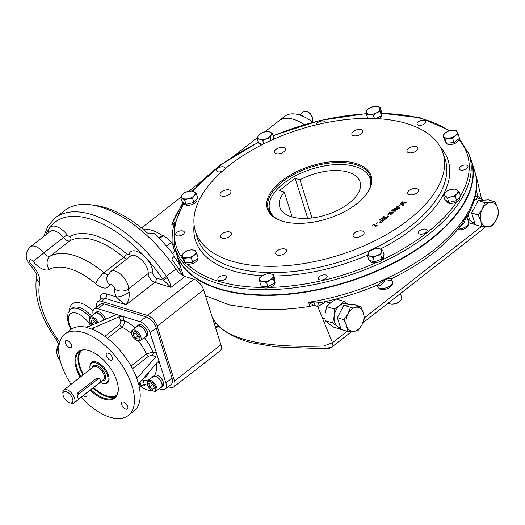 <?xml version="1.0" encoding="UTF-8"?>
<svg xmlns="http://www.w3.org/2000/svg" width="525" height="525" viewBox="0 0 525 525"><rect width="100%" height="100%" fill="white"/><g stroke="black" fill="none" stroke-linecap="round" stroke-linejoin="round"><path stroke-width="0.79" d="M400.424 293.573L401.691 297.596A7.422 3.767 162.5 0 1 401.002 300.142A7.422 3.767 162.5 0 1 389.576 303.758A7.422 3.767 162.5 0 1 389.557 303.752A7.422 3.767 162.5 0 1 388.244 303.076M401.002 300.142L400.503 300.786A6.602 3.347 162.5 0 1 390.351 303.995A6.602 3.347 162.5 0 1 390.331 303.995L389.557 303.752M299.611 114.877L303.916 111.523A6.602 3.367 52.1 0 1 306.278 111.313A6.602 3.367 52.1 0 1 312.513 118.132A6.602 3.367 52.1 0 1 312.815 119.693A6.602 3.367 52.1 0 1 312.244 121.734M306.278 111.313L307.053 111.549A5.775 2.947 52.1 0 1 312.506 117.515A5.775 2.947 52.1 0 1 312.769 118.886L312.815 119.693M95.543 322.416L94.644 321.517M94.717 321.74L91.921 323.925L90.937 320.795L92.708 319.928L95.471 322.192L95.872 323.466M92.912 324.739L91.921 323.925M98.175 322.468A6.602 3.367 -127.9 0 0 92.492 317.034A6.602 3.367 -127.9 0 0 90.143 317.251A6.602 3.367 -127.9 0 0 89.362 319.495L89.407 320.296A5.775 2.947 -127.9 0 0 91.763 325.231M97.132 322.921A5.775 2.947 -127.9 0 0 92.262 318.183A5.775 2.947 -127.9 0 0 89.407 320.296M103.812 320.047A6.602 3.367 -127.9 0 0 97.532 313.103A6.602 3.367 -127.9 0 0 95.182 313.327L90.143 317.251M153.418 385.402L152.526 384.503M149.796 386.912L148.811 383.775L150.583 382.915L153.346 385.179L154.337 388.31L152.558 389.176L149.796 386.912L152.598 384.727M154.206 387.89L152.558 389.176M153.11 390.948L153.877 391.191A6.602 3.367 -127.9 0 0 153.897 391.197A6.602 3.367 -127.9 0 0 156.24 390.974A6.602 3.367 -127.9 0 0 155.971 385.422A6.602 3.367 -127.9 0 0 150.478 380.349A6.602 3.367 -127.9 0 0 148.129 380.566A6.602 3.367 -127.9 0 0 147.341 382.81L147.387 383.617A5.775 2.947 -127.9 0 0 153.11 390.948A5.775 2.947 -127.9 0 0 155.597 387.443A5.775 2.947 -127.9 0 0 150.13 381.465A5.775 2.947 -127.9 0 0 147.387 383.617M156.24 390.974L161.28 387.05A6.602 3.367 -127.9 0 0 159.876 379.778A6.602 3.367 -127.9 0 0 153.162 376.642L148.129 380.566M137.786 338.953L135.161 338.146L132.996 335.029L133.455 332.725L136.073 333.533L138.239 336.643L137.786 338.953M137.832 336.066L135.161 338.146M135.247 333.277L132.996 335.029M137.242 340.62L138.009 340.863A6.602 3.367 -127.9 0 0 140.372 340.646A6.602 3.367 -127.9 0 0 140.857 336.847A6.602 3.367 -127.9 0 0 136.848 331.242A6.602 3.367 -127.9 0 0 132.261 330.238A6.602 3.367 -127.9 0 0 131.473 332.483L131.519 333.29A5.775 2.947 -127.9 0 0 131.788 334.655A5.775 2.947 -127.9 0 0 137.242 340.62A5.775 2.947 -127.9 0 0 139.86 337.595A5.775 2.947 -127.9 0 0 135.096 331.485A5.775 2.947 -127.9 0 0 131.519 333.29M140.372 340.646L145.412 336.722A6.602 3.367 -127.9 0 0 145.891 332.916A6.602 3.367 -127.9 0 0 141.881 327.318A6.602 3.367 -127.9 0 0 137.294 326.314L132.261 330.238M293.731 119.392A41.245 21.039 52.1 0 1 304.323 124.589A41.245 21.039 52.1 0 0 279.051 120.757A41.245 21.039 52.1 0 1 293.731 119.392M264.889 131.801L284.727 116.333A41.245 21.039 52.1 0 1 299.401 114.968A41.245 21.039 52.1 0 1 312.893 122.22M397.373 207.861C399.591 208.123 399.984 207.821 398.547 206.948C396.303 206.692 395.916 206.994 397.373 207.861M386.761 217.796L385.271 217.337L384.884 218.466L386.761 217.796M384.641 218.341L384.759 218.695M384.241 217.934L384.569 217.914M381.196 220.526L379.601 219.758L383.184 220.861L381.701 222.016L382.679 220.979L381.452 220.605L380.048 221.425L381.419 220.625M219.142 280.547A4.535 2.303 162.5 0 1 217.895 279.51A4.535 2.303 162.5 0 1 221.524 275.947A4.535 2.303 162.5 0 1 226.544 276.78A4.535 2.303 162.5 0 1 224.227 279.805A4.535 2.303 162.5 0 1 219.142 280.547M319.705 279.818A4.535 2.303 162.5 0 1 318.452 278.782A4.535 2.303 162.5 0 1 322.088 275.225A4.535 2.303 162.5 0 1 327.108 276.058A4.535 2.303 162.5 0 1 324.785 279.083A4.535 2.303 162.5 0 1 319.705 279.818M419.698 234.025A4.535 2.303 162.5 0 1 418.451 232.988A4.535 2.303 162.5 0 1 422.08 229.432A4.535 2.303 162.5 0 1 427.101 230.258A4.535 2.303 162.5 0 1 424.784 233.29A4.535 2.303 162.5 0 1 419.698 234.025M460.55 169.988A4.535 2.303 162.5 0 1 459.296 168.952A4.535 2.303 162.5 0 1 462.932 165.395A4.535 2.303 162.5 0 1 467.952 166.228A4.535 2.303 162.5 0 1 465.629 169.253A4.535 2.303 162.5 0 1 460.55 169.988M418.327 125.226A4.535 2.303 162.5 0 1 417.08 124.189A4.535 2.303 162.5 0 1 420.709 120.625A4.535 2.303 162.5 0 1 425.729 121.459A4.535 2.303 162.5 0 1 423.413 124.484A4.535 2.303 162.5 0 1 418.327 125.226M316.483 124.799A4.535 2.303 162.5 0 1 320.263 121.321A4.535 2.303 162.5 0 1 325.165 122.187A4.535 2.303 162.5 0 1 325.185 122.876M222.265 171.275A4.535 2.303 162.5 0 1 217.77 171.741A4.535 2.303 162.5 0 1 216.523 170.71A4.535 2.303 162.5 0 1 220.152 167.147A4.535 2.303 162.5 0 1 225.173 167.98A4.535 2.303 162.5 0 1 225.166 168.755M176.918 235.777A4.535 2.303 162.5 0 1 175.672 234.741A4.535 2.303 162.5 0 1 179.307 231.184A4.535 2.303 162.5 0 1 184.321 232.017A4.535 2.303 162.5 0 1 182.004 235.043A4.535 2.303 162.5 0 1 176.918 235.777M176.026 251.836A154.507 78.422 -17.5 0 0 216.057 287.68A154.507 78.422 -17.5 0 0 458.45 211.253A154.507 78.422 -17.5 0 0 470.682 158.931L468.858 153.871A154.291 78.31 -17.5 0 1 391.801 257.611A154.291 78.31 -17.5 0 1 217.573 283.402A154.291 78.31 -17.5 0 1 174.622 246.645L176.026 251.836M407.275 123.71A129.78 65.868 -17.5 0 0 263.018 144.231A129.78 65.868 -17.5 0 0 195.09 230.075A129.78 65.868 -17.5 0 0 339.052 255.17A129.78 65.868 -17.5 0 0 442.588 152.04A129.78 65.868 -17.5 0 0 407.275 123.71M354.683 232.87A5.709 2.894 162.5 0 1 360.288 230.843A5.709 2.894 162.5 0 1 364.048 232.365A5.709 2.894 162.5 0 1 359.474 236.847A5.709 2.894 162.5 0 1 353.167 235.797A5.709 2.894 162.5 0 1 354.683 232.87M277.239 250.832A5.709 2.894 162.5 0 1 282.844 248.804A5.709 2.894 162.5 0 1 286.604 250.327A5.709 2.894 162.5 0 1 282.037 254.809A5.709 2.894 162.5 0 1 275.723 253.759A5.709 2.894 162.5 0 1 277.239 250.832M222.108 233.828A5.709 2.894 162.5 0 1 227.712 231.801A5.709 2.894 162.5 0 1 231.473 233.323A5.709 2.894 162.5 0 1 226.905 237.799A5.709 2.894 162.5 0 1 220.592 236.755A5.709 2.894 162.5 0 1 222.108 233.828M221.576 191.815A5.709 2.894 162.5 0 1 227.181 189.787A5.709 2.894 162.5 0 1 230.941 191.31A5.709 2.894 162.5 0 1 226.373 195.792A5.709 2.894 162.5 0 1 220.06 194.742A5.709 2.894 162.5 0 1 221.576 191.815M275.96 149.408A5.709 2.894 162.5 0 1 281.571 147.381A5.709 2.894 162.5 0 1 285.331 148.903A5.709 2.894 162.5 0 1 280.757 153.379A5.709 2.894 162.5 0 1 274.444 152.335A5.709 2.894 162.5 0 1 275.96 149.408M353.404 131.447A5.709 2.894 162.5 0 1 359.008 129.419A5.709 2.894 162.5 0 1 362.768 130.942A5.709 2.894 162.5 0 1 358.201 135.417A5.709 2.894 162.5 0 1 351.888 134.374A5.709 2.894 162.5 0 1 353.404 131.447M408.535 148.45A5.709 2.894 162.5 0 1 414.146 146.423A5.709 2.894 162.5 0 1 417.907 147.945A5.709 2.894 162.5 0 1 413.333 152.421A5.709 2.894 162.5 0 1 407.019 151.377A5.709 2.894 162.5 0 1 408.535 148.45M409.067 190.463A5.709 2.894 162.5 0 1 414.671 188.436A5.709 2.894 162.5 0 1 418.432 189.958A5.709 2.894 162.5 0 1 413.864 194.434A5.709 2.894 162.5 0 1 407.551 193.39A5.709 2.894 162.5 0 1 409.067 190.463M376.005 224.044L377.6 222.803L376.005 224.044M380.408 223.013L379.378 222.79L380.408 223.013M380.336 219.47L381.577 218.236L385.133 219.332L383.644 220.493L384.628 219.45L383.421 219.076L382.397 219.601L383.171 218.997L381.57 218.505L380.336 219.47M388.697 216.556L387.673 216.326L388.697 216.556M387.03 215.447L388.625 214.2L387.03 215.447M393.245 213.025L389.668 211.923L393.035 212.691L393.212 211.923L393.245 213.025M395.01 209.705L393.822 208.95C395.115 207.959 396.467 208.012 397.884 209.107C397.747 209.928 396.788 210.131 395.01 209.705M398.797 206.273L400.391 205.032L398.797 206.273M406.291 202.834L402.734 201.738L406.291 202.834M282.319 221.143A54.442 27.635 162.5 0 1 282.181 221.104A54.442 27.635 162.5 0 1 278.309 183.737A54.442 27.635 162.5 0 1 347.839 161.812A54.442 27.635 162.5 0 1 366.102 194.644A54.442 27.635 162.5 0 1 282.319 221.143M403.128 205.314L400.122 203.766L402.793 203.871L401.461 202.722L405.877 203.168L402.032 203.024L403.423 203.89L403.121 204.133L400.903 203.89L403.128 205.314M397.123 208.058L395.935 207.303C397.228 206.312 398.58 206.364 399.998 207.46C399.86 208.281 398.902 208.484 397.123 208.058M394.452 210.328L392.096 211.135L391.565 210.768L392.602 209.816L393.606 209.79L395.41 210.696L395.154 211.536L394.452 210.328M390.2 214.108L390.101 213.741L388.71 213.8L389.432 212.389C388.323 213.708 388.776 213.931 390.784 213.065L390.449 213.852L390.797 214.069L392.746 213.406C391.42 214.423 390.541 214.535 390.101 213.741L390.206 214.298M387.903 217.173L386.873 216.95L387.903 217.173M384.366 217.79L381.964 217.941L384.628 217.567L385.015 217.258L383.703 216.582L387.266 217.685C385.494 218.991 384.53 219.03 384.366 217.79M381.209 222.397L380.179 222.167L381.209 222.397M376.865 225.33L377.016 224.792C377.206 225.94 376.491 226.347 374.863 226.012L374.167 224.267L372.396 225.376L374.233 223.945L375.795 226.058L377.016 224.792L377.298 225.1M282.575 221.222A53.616 27.215 162.5 0 1 268.321 209.153A53.616 27.215 162.5 0 1 295.752 173.388A53.616 27.215 162.5 0 1 355.825 164.666A53.616 27.215 162.5 0 1 370.598 176.905A53.616 27.215 162.5 0 1 365.846 194.965M216.254 287.746A154.114 78.218 -17.5 0 0 216.444 287.812A154.114 78.218 -17.5 0 0 458.213 211.582A154.114 78.218 -17.5 0 0 458.332 211.418M401.52 204.284L403.233 205.656M402.655 203.411L403.535 204.232M401.349 203.227L402.196 203.123M402.708 204.087L402.281 203.818M400.227 204.107L401.113 204.022M399.066 207.145L400.004 207.631M396.414 207.388L396.972 208.005M395.259 209.508L397.504 209.239C396.447 208.307 395.338 208.182 394.183 208.865L395.371 209.849M394.301 209.035L394.859 209.652M396.952 208.793L397.891 209.278M392.411 211.201L394.183 210.243C392.602 209.81 391.985 210.046 392.326 210.938L391.906 210.656L392.142 211.148M391.67 210.925L391.893 210.597M394.767 210.459L395.443 210.879M394.997 211.798L394.557 210.663M388.723 213.491L388.841 213.839M388.329 213.603L388.605 213.189M374.213 224.378L374.469 224.031M374.581 224.372L375.9 226.4M172.994 257.683A8.662 4.417 52.1 0 1 172.62 260.361M259.967 143.581L260.118 144.053A6.845 3.478 -17.5 0 0 261.089 145.208M379.181 118.775A6.845 3.478 -17.5 0 0 381.714 114.758L381.426 113.846M446.401 200.74L446.67 201.593A6.845 3.478 -17.5 0 0 454.25 202.847A6.845 3.478 -17.5 0 0 459.729 197.479L459.605 197.072M370.296 260.558L370.447 261.037A6.845 3.478 -17.5 0 0 378.02 262.29A6.845 3.478 -17.5 0 0 383.506 256.915L383.257 256.115M184.387 261.594L184.636 262.375A6.845 3.478 -17.5 0 0 189.144 264.206A6.845 3.478 -17.5 0 0 195.871 261.772A6.845 3.478 -17.5 0 0 197.715 258.339M183.625 202.643L183.888 203.49A6.845 3.478 -17.5 0 0 190.463 205.019A6.845 3.478 -17.5 0 0 196.947 199.375L196.823 198.968M144.677 337.293A6.845 3.491 -127.9 0 0 145.563 336.919A6.845 3.491 -127.9 0 0 144.106 329.372A6.845 3.491 -127.9 0 0 137.143 326.117A6.845 3.491 -127.9 0 0 136.559 326.885M145.563 336.919L146.961 335.823A6.845 3.491 -127.9 0 0 145.504 328.276A6.845 3.491 -127.9 0 0 138.541 325.027L137.143 326.117M103.95 319.988A6.845 3.491 -127.9 0 0 99.789 314.173A6.845 3.491 -127.9 0 0 95.032 313.13A6.845 3.491 -127.9 0 0 94.447 313.897M105.472 319.331A6.845 3.491 -127.9 0 0 101.384 313.235A6.845 3.491 -127.9 0 0 96.429 312.04L95.032 313.13M160.545 387.621A6.845 3.491 -127.9 0 0 161.431 387.247A6.845 3.491 -127.9 0 0 161.149 381.478A6.845 3.491 -127.9 0 0 155.446 376.222A6.845 3.491 -127.9 0 0 153.011 376.445A6.845 3.491 -127.9 0 0 152.427 377.212M161.431 387.247L162.829 386.157A6.845 3.491 -127.9 0 0 162.547 380.389A6.845 3.491 -127.9 0 0 156.844 375.132A6.845 3.491 -127.9 0 0 154.409 375.355L153.011 376.445M261.909 286.21L261.909 286.21A6.845 3.478 -17.5 0 0 268.984 287.615A6.845 3.478 -17.5 0 0 275.048 282.614A6.845 3.478 -17.5 0 0 274.969 282.089L274.68 281.177M304.126 116.826A6.845 3.491 -127.9 0 0 299.329 114.949M445.686 141.927L445.928 142.708A6.845 3.478 -17.5 0 0 453.423 143.994A6.845 3.478 -17.5 0 0 459.014 138.679M118.237 387.791A28.895 14.739 52.1 0 1 114.791 397.307A28.895 14.739 52.1 0 1 90.956 389.714M80.811 376.701A28.895 14.739 52.1 0 1 79.255 351.737A28.895 14.739 52.1 0 1 89.322 350.713M80.135 377.232A29.512 15.054 52.1 0 1 89.033 350.621A29.512 15.054 52.1 0 1 116.898 381.111A29.512 15.054 52.1 0 1 118.256 388.1A29.512 15.054 52.1 0 1 90.28 390.239M109.049 378.079A12.37 6.313 52.1 0 1 107.041 382.325M91.901 362.9A12.37 6.313 52.1 0 1 96.502 361.988M90.018 365.603A12.994 6.628 52.1 0 1 96.206 361.889A12.994 6.628 52.1 0 1 108.472 375.316A12.994 6.628 52.1 0 1 109.075 378.394A12.994 6.628 52.1 0 1 103.97 383.493M81.204 397.32A51.555 26.296 -127.9 0 0 128.31 415.505L134.039 411.036A51.555 26.296 -127.9 0 0 139.059 385.987L139.821 382.561L157.598 362.001L158.662 361.574L159.488 362.591L150.084 332.765A10.723 5.473 -127.9 0 0 139.932 321.674L122.916 316.431L119.372 316.693L93.115 328.007L93.68 329.779M159.068 388.776L161.3 389.465A10.723 5.473 -127.9 0 0 165.119 389.104L171.275 384.307A10.723 5.473 -127.9 0 0 172.049 378.125L156.233 327.961A10.723 5.473 -127.9 0 0 146.081 316.877L104.107 303.929A10.723 5.473 -127.9 0 0 100.295 304.283L94.139 309.087A10.723 5.473 -127.9 0 0 93.233 314.842M131.572 333.769A31.756 16.203 -127.9 0 0 121.846 327.127C123.828 325.303 124.615 323.105 124.208 320.532L122.916 316.431L97.958 308.733A10.723 5.473 -127.9 0 0 94.139 309.087M165.119 389.104A10.723 5.473 -127.9 0 0 165.9 382.922L159.488 362.591L157.592 362.007M83.37 395.633A4.331 2.212 -127.9 0 0 86.52 396.401A4.331 2.212 -127.9 0 0 86.54 393.153M67.318 340.535A4.331 2.212 -127.9 0 0 65.776 340.679A4.331 2.212 -127.9 0 0 65.461 343.173A4.331 2.212 -127.9 0 0 68.093 346.854A4.331 2.212 -127.9 0 0 71.105 347.511A4.331 2.212 -127.9 0 0 70.921 343.862A4.331 2.212 -127.9 0 0 67.318 340.535M112.33 357.63A4.331 2.212 -127.9 0 0 109.699 353.955A4.331 2.212 -127.9 0 0 106.687 353.299A4.331 2.212 -127.9 0 0 106.372 355.792A4.331 2.212 -127.9 0 0 109.003 359.467A4.331 2.212 -127.9 0 0 112.015 360.13A4.331 2.212 -127.9 0 0 112.33 357.63M125.888 409.165A4.331 2.212 -127.9 0 0 127.431 409.021A4.331 2.212 -127.9 0 0 126.505 404.243A4.331 2.212 -127.9 0 0 122.102 402.189A4.331 2.212 -127.9 0 0 121.787 404.683A4.331 2.212 -127.9 0 0 125.888 409.165M136.073 376.51L138.108 377.134L137.012 377.554L136.067 376.497A51.555 26.296 -127.9 0 0 93.037 329.503L85.667 327.088L88.581 326.603L114.831 315.295L115.625 314.442L114.968 313.976L115.303 315.033M138.108 377.134L155.886 356.573L156.496 353.102L153.057 352.039L146.409 353.948A31.756 16.203 -127.9 0 0 138.429 340.968M119.372 316.693L120.829 321.313L119.798 324.686L104.856 336.341M147.755 385.284L144.283 384.215L142.99 380.113A2.474 1.253 -17.5 0 0 142.019 380.015M139.388 387.535L141.067 385.514L144.283 384.215M144.362 337.542A36.711 18.723 -127.9 0 1 153.057 352.039A2.474 1.719 -72.9 0 1 152.02 355.379L155.886 356.573M120.829 321.313A2.474 1.253 162.5 0 1 124.208 320.532A36.711 18.723 -127.9 0 1 135.247 327.908M128.31 415.505A51.555 26.296 -127.9 0 0 117.344 358.68A51.555 26.296 -127.9 0 0 64.903 334.195A51.555 26.296 -127.9 0 0 61.156 363.917A51.555 26.296 -127.9 0 0 71.059 384.307M139 385.33L136.395 377.068M85.667 327.088L85.096 327.055A51.555 26.296 -127.9 0 0 70.632 329.72L64.903 334.195M93.115 328.007L92.577 329.214L92.347 328.912M97.847 379.03A2.474 1.719 -72.9 0 1 99.218 378.696A2.474 1.719 -72.9 0 1 100.288 380.632A2.474 1.719 -72.9 0 1 99.133 383.099L80.108 397.93A2.474 1.719 -72.9 0 1 78.737 398.258A2.474 1.719 -72.9 0 1 77.667 396.329A2.474 1.719 -72.9 0 1 78.822 393.862L97.847 379.03L96.2 378.518M78.737 398.258L77.221 397.792L77.175 393.356L96.475 378.302L97.978 378.013L98.772 378.558M66.163 391.617A6.805 3.472 52.1 0 1 72.614 398.665A6.805 3.472 52.1 0 1 69.674 402.793A6.805 3.472 52.1 0 1 62.934 394.157A6.805 3.472 52.1 0 1 66.163 391.617M62.934 394.157L62.856 392.739A8.249 4.207 52.1 0 1 63.833 389.944A8.249 4.207 52.1 0 1 66.773 389.668A8.249 4.207 52.1 0 1 73.638 396.008A8.249 4.207 52.1 0 1 73.979 402.951A8.249 4.207 52.1 0 1 71.026 403.22L69.674 402.793M90.202 369.383A12.37 6.313 52.1 0 1 91.37 363.234A12.37 6.313 52.1 0 1 95.773 362.827A12.37 6.313 52.1 0 1 106.076 372.337A12.37 6.313 52.1 0 1 106.588 382.751A12.37 6.313 52.1 0 1 100.347 382.39M172.508 253.332L174.425 251.836L173.545 246.671L171.465 242.445L167.921 238.58L163.177 235.646L158.648 237.792M171.465 242.445L166.576 246.258M163.177 235.646L159.423 238.573M184.971 276.498L170.979 287.405C170.809 284.95 169.536 281.649 167.167 277.495L163.577 280.238L170.979 287.405L154.777 282.404A6.602 3.367 52.1 0 1 148.221 273.512A3.301 2.461 3.5 0 1 152.88 273.505A16.498 8.413 52.1 0 0 145.779 257.703A98.989 50.492 52.1 0 1 162.599 278.893A3.301 0.341 145.6 0 0 166.399 276.432L175.908 269.017A12.37 6.313 52.1 0 0 184.971 276.498L193.869 279.241A10.31 5.257 52.1 0 1 203.628 289.905L220.94 344.813A10.31 5.257 52.1 0 1 220.192 350.752L173.749 386.964A10.31 5.257 -127.9 0 0 174.503 381.025L157.192 326.117A10.31 5.257 -127.9 0 0 147.427 315.453L101.482 301.284A10.31 5.257 -127.9 0 0 97.814 301.626A10.31 5.257 -127.9 0 0 96.882 306.948M162.599 278.893A15.671 7.993 52.1 0 0 163.577 280.238L156.155 277.948A3.301 2.29 -72.9 0 1 154.777 282.404L126.072 304.789C123.172 303.188 119.93 300.556 116.34 296.907A9.896 3.55 -24.8 0 0 129.209 292.097C129.491 297.57 128.448 301.796 126.072 304.789L105.23 298.364A3.301 2.29 107.1 0 0 106.614 293.908A13.611 6.943 52.1 0 0 100.229 299.742M168.177 386.722L170.08 387.312A10.31 5.257 -127.9 0 0 173.749 386.964M43.595 236.572L47.992 225.993L55.118 217.973L64.634 210.551A102.29 52.178 52.1 0 1 175.908 269.017M182.936 275.625A98.536 50.262 -127.9 0 0 172.889 260.787L173.184 254.185A98.536 50.262 52.1 0 0 154.409 233.684L147.486 233.048A98.536 50.262 -127.9 0 0 92.275 205.078M172.673 257.86L173.421 257.079L172.357 258.589M182.451 272.842L182.07 274.227M180.462 266.536A41.245 21.039 -127.9 0 0 173.762 256.187M174.431 245.93A41.245 21.039 -127.9 0 0 172.207 243.626M162.757 235.777A41.245 21.039 -127.9 0 0 142.997 229.208A41.245 21.039 52.1 0 1 162.757 235.777M215.499 327.554L215.88 327.41L215.637 326.209L219.227 326.419M212.31 317.428L216.53 323.991A2.474 1.273 -32.8 0 0 214.403 324.082M322.291 302.229A4.948 2.527 -127.9 0 0 322.494 304.034L317.717 306.462L313.681 305.228L315.059 303.03L320.132 302.662C318.668 303.043 317.861 304.303 317.717 306.462L332.463 342.713L323.662 346.047C281.151 347.353 235.102 344.321 216.53 323.991L218.689 325.946M183.356 203.378A160.853 81.638 -17.5 0 0 171.839 224.766L174.51 222.685C172.594 228.815 171.819 235.784 172.18 243.6M183.041 202.237L171.839 224.766M377.619 285.022A2.474 1.883 -64 0 1 378.217 285.889C381.052 285.823 383.401 283.546 385.265 279.044A154.672 78.501 162.5 0 1 308.608 302.308L309.894 306.377L313.589 305.307L308.608 302.308L315.059 303.03M319.869 302.715L319.882 302.715C339.944 298.732 359.422 292.74 378.315 284.727L385.265 279.044C389.235 280.875 391.387 281.092 391.729 279.7A2.474 2.133 163.6 0 1 391.722 279.674A2.474 2.133 163.6 0 0 391.722 279.674A7.836 3.977 162.5 0 1 391.729 279.7M392.405 278.276L385.265 279.044A154.672 78.501 162.5 0 0 465.557 216.431L462.866 222.764C447.576 244.02 424.088 262.52 392.405 278.276L391.722 279.674L392.359 281.702A7.836 3.977 -17.5 0 1 386.078 287.851A7.836 3.977 -17.5 0 1 377.409 286.414C379.234 288.947 380.618 289.977 381.55 289.492C386.479 289.728 389.944 288.245 391.952 285.049C392.365 284.878 392.503 283.762 392.359 281.702M459.447 226.898C463.503 224.857 465.537 221.373 465.557 216.431L467.145 217.691L467.355 215.749L465.557 216.431A154.672 78.501 162.5 0 0 475.118 172.469L471.457 160.755A154.672 78.501 162.5 0 1 347.557 282.128A154.672 78.501 162.5 0 1 176.439 253.772A154.672 78.501 162.5 0 1 175.232 248.909M347.123 331.282L332.463 342.713L331.925 346.992L329.267 348.39C328.099 348.469 319.22 350.227 331.918 346.992L351.875 331.433M485.513 226.741L483.814 228.552L484.68 226.754M205.459 295.7L229.366 304.94L259.048 309.31C275.041 310.203 291.992 309.225 309.894 306.377M477.894 196.599L476.378 190.109M476.037 178.638L476.424 176.636M467.355 215.749C476.004 200.845 478.629 186.546 475.223 172.863L475.118 172.469M469.658 156.083A154.672 78.501 162.5 0 1 471.457 160.755M279.471 190.536L284.268 192.012A42.072 21.354 -17.5 0 0 279.799 207.139A42.072 21.354 -17.5 0 0 326.34 214.85A42.072 21.354 -17.5 0 0 360.045 181.834A42.072 21.354 -17.5 0 0 299.939 179.799L295.135 178.316L279.471 190.536M369.954 187.76A52.566 26.683 -17.5 0 0 368.163 174.858A52.566 26.683 -17.5 0 0 311.896 169.037A52.566 26.683 -17.5 0 0 269.148 206.076A52.566 26.683 -17.5 0 0 275.074 217.678M371.129 179.307A53.616 27.215 -17.5 0 0 370.138 177.686L368.163 174.858M269.148 206.076L269.148 209.527A53.616 27.215 -17.5 0 0 269.266 211.424M284.268 192.012L292.136 216.956M295.135 178.316L307.762 218.354M299.939 179.799L311.975 217.98M384.661 217.816A78.363 39.775 -17.5 0 0 383.467 217.639M480.874 221.104A12.37 8.59 -72.9 0 1 482.291 209.029L484.805 202.584L495.049 201.915L497.661 208.018A12.37 8.59 -72.9 0 1 496.237 220.093A12.37 8.59 -72.9 0 1 487.85 226.643A12.37 8.59 -72.9 0 1 480.874 221.104L478.262 215.001L482.291 209.029A12.37 8.59 -72.9 0 1 490.685 202.486A12.37 8.59 107.1 0 1 497.661 208.018L498.75 213.655L496.237 220.093L492.207 226.072L481.963 226.741L480.874 221.104M484.805 202.584L478.19 200.55L488.434 199.874L495.049 201.915M481.963 226.741L475.348 224.7L471.647 212.96L478.19 200.55M478.262 215.001L471.647 212.96M363.379 312.729A12.37 8.59 -72.9 0 1 361.955 324.804L357.925 330.783L353.561 331.354L347.681 331.452L346.592 325.815A12.37 8.59 -72.9 0 1 348.009 313.74A12.37 8.59 -72.9 0 1 356.403 307.197A12.37 8.59 -72.9 0 1 363.379 312.729L364.468 318.367L361.955 324.804A12.37 8.59 -72.9 0 1 353.561 331.354A12.37 8.59 107.1 0 1 346.592 325.815L343.98 319.712L348.009 313.74L350.523 307.296L360.767 306.626L363.379 312.729M347.681 331.452L341.066 329.411L337.365 317.671L343.908 305.261L354.152 304.585L360.767 306.626M343.98 319.712L337.365 317.671M350.523 307.296L343.908 305.261M455.254 135.699A7.009 3.557 162.5 0 1 448.724 138.167L445.102 139.007L443.028 135.384L445.607 132.727A7.009 3.557 162.5 0 1 452.137 130.259A7.009 3.557 162.5 0 1 456.96 131.742A7.009 3.557 162.5 0 1 455.254 135.699L452.668 138.357L448.724 138.167A7.009 3.557 162.5 0 1 443.901 136.684A7.009 3.557 -17.5 0 1 445.607 132.727L448.514 131.099L452.137 130.259L456.081 130.443L458.161 134.072L455.254 135.699M445.102 139.007L446.434 143.24L444.36 139.611L443.028 135.384M458.161 134.072L459.493 138.305L454 142.583L446.434 143.24M452.668 138.357L454 142.583M259.632 279.28A7.009 3.557 162.5 0 1 262.979 275.317L266.516 273.984L269.752 273.742L273.315 274.536L273.177 276.143A7.009 3.557 162.5 0 1 269.83 280.107A7.009 3.557 162.5 0 1 263.058 281.676A7.009 3.557 162.5 0 1 259.632 279.28L259.77 277.679L262.979 275.317A7.009 3.557 162.5 0 1 269.752 273.742A7.009 3.557 -17.5 0 1 273.177 276.143L273.368 278.775L269.83 280.107L266.621 282.47L263.058 281.676L259.822 281.918L259.632 279.28M273.315 274.536L274.647 278.762L274.7 283.008L267.953 286.696L261.155 286.151L259.822 281.918M273.368 278.775L274.7 283.008M266.621 282.47L267.953 286.696M184.308 252.387A7.009 3.557 162.5 0 1 190.838 249.92L194.788 250.11L195.661 251.409L196.862 253.739L193.955 255.367A7.009 3.557 162.5 0 1 187.425 257.834A7.009 3.557 162.5 0 1 182.602 256.344A7.009 3.557 162.5 0 1 184.308 252.387L187.222 250.766L190.838 249.92A7.009 3.557 162.5 0 1 195.661 251.409A7.009 3.557 -17.5 0 1 193.955 255.367L191.369 258.018L187.425 257.834L183.802 258.674L181.729 255.045L184.308 252.387M196.862 253.739L198.194 257.965L192.701 262.251L185.135 262.907L183.061 259.278L181.729 255.045M191.369 258.018L192.701 262.251M183.802 258.674L185.135 262.907M188.344 191.323A7.009 3.557 162.5 0 1 194.23 191.796L196.37 193.692L194.276 195.471L192.511 198.273L188.436 198.667A7.009 3.557 162.5 0 1 182.549 198.194A7.009 3.557 162.5 0 1 182.503 194.519A7.009 3.557 162.5 0 1 188.344 191.323L192.419 190.929L194.23 191.796A7.009 3.557 162.5 0 1 194.276 195.471A7.009 3.557 -17.5 0 1 188.436 198.667L184.688 200.091L180.731 197.321L182.503 194.519L184.597 192.741L188.344 191.323M196.37 193.692L197.708 197.925L193.843 202.506L186.021 204.317L182.063 201.554L180.731 197.321M192.511 198.273L193.843 202.506M184.688 200.091L186.021 204.317M370.191 256.246A7.009 3.557 162.5 0 1 368.392 253.102L369.541 251.331L373.15 249.395L377.081 248.482L379.7 248.824A7.009 3.557 162.5 0 1 381.498 251.967A7.009 3.557 162.5 0 1 376.747 255.675A7.009 3.557 162.5 0 1 370.191 256.246L367.572 255.898L368.392 253.102A7.009 3.557 162.5 0 1 373.15 249.395A7.009 3.557 -17.5 0 1 379.7 248.824L382.646 250.202L381.498 251.967L380.678 254.769L376.747 255.675L373.137 257.618L370.191 256.246M382.646 250.202L383.985 254.428L382.01 258.996L374.469 261.85L368.904 260.131L367.572 255.898M380.678 254.769L382.01 258.996M373.137 257.618L374.469 261.85M451.218 196.77A7.009 3.557 162.5 0 1 445.331 196.291L443.513 195.425L445.285 192.623L447.379 190.844L451.126 189.42A7.009 3.557 162.5 0 1 457.012 189.899A7.009 3.557 162.5 0 1 457.058 193.574A7.009 3.557 162.5 0 1 451.218 196.77L447.471 198.194L445.331 196.291A7.009 3.557 162.5 0 1 445.285 192.623A7.009 3.557 -17.5 0 1 451.126 189.42L455.195 189.033L457.012 189.899L459.152 191.796L457.058 193.574L455.293 196.376L451.218 196.77M443.513 195.425L444.846 199.657L448.803 202.42L447.471 198.194M459.152 191.796L460.484 196.028L456.625 200.609L448.803 202.42M455.293 196.376L456.625 200.609M379.929 108.806A7.009 3.557 162.5 0 1 376.583 112.777L373.373 115.132L369.81 114.345L366.575 114.588L366.384 111.95A7.009 3.557 162.5 0 1 369.731 107.979A7.009 3.557 162.5 0 1 376.504 106.411A7.009 3.557 162.5 0 1 379.929 108.806L380.113 111.444L376.583 112.777A7.009 3.557 162.5 0 1 369.81 114.345A7.009 3.557 -17.5 0 1 366.384 111.95L366.516 110.342L369.731 107.979L373.262 106.654L376.504 106.411L380.061 107.198L379.929 108.806M373.373 115.132L374.437 118.519M366.575 114.588L367.776 118.394M380.061 107.198L381.399 111.431L381.452 115.671L376.11 118.597M380.113 111.444L381.452 115.671M269.371 131.847A7.009 3.557 162.5 0 1 271.169 134.991L270.342 137.786L266.411 138.698L262.802 140.634L259.862 139.263A7.009 3.557 162.5 0 1 258.064 136.119A7.009 3.557 162.5 0 1 262.815 132.412A7.009 3.557 162.5 0 1 269.371 131.847L272.317 133.219L271.169 134.991A7.009 3.557 162.5 0 1 266.411 138.698A7.009 3.557 -17.5 0 1 259.862 139.263L257.237 138.922L258.064 136.119L259.212 134.354L262.815 132.412L266.752 131.499L269.371 131.847M270.342 137.786L271.149 140.346M262.802 140.634L263.812 143.837M257.237 138.922L258.569 143.148L262.658 144.408M272.317 133.219L273.65 137.452L272.698 139.65M474.147 200.721A12.37 8.59 -72.9 0 1 483.02 200.137L478.236 196.704L474.068 200.786A12.37 8.59 107.1 0 1 474.147 200.721M468.379 213.931A12.37 8.59 107.1 0 0 471.693 221.642A12.37 8.59 107.1 0 0 474.797 222.941M467.414 218.551L475.263 224.431M467.893 214.804L467.112 217.586M474.954 224.602L468.687 222.666M478.236 196.704L475.407 195.832M343.954 301.416L348.738 304.848A12.37 8.59 -72.9 0 0 339.865 305.432L343.954 301.416L336.394 299.086L330.789 302.63L326.707 306.646L325.126 313.386L325.067 320.591L333.119 326.983L340.673 329.313L337.404 326.353A12.37 8.59 -72.9 0 1 334.202 316.181L334.261 308.976L339.865 305.432A12.37 8.59 107.1 0 0 334.202 316.181L332.62 322.921L325.067 320.591M340.515 327.652A12.37 8.59 -72.9 0 1 337.404 326.353L332.62 322.921M334.261 308.976L326.707 306.646M263.038 287.464A152.644 77.47 162.5 0 1 218.275 281.216A152.644 77.47 162.5 0 1 187.418 264.134M183.061 259.265A152.644 77.47 162.5 0 1 183.921 203.575M192.839 191.054A152.644 77.47 162.5 0 1 258.385 142.551M273.151 135.87A152.644 77.47 162.5 0 1 366.496 113.846M381.426 113.518A152.644 77.47 162.5 0 1 449.033 130.915M458.975 139.775A152.644 77.47 162.5 0 1 459.703 197.393M457.019 201.6A152.644 77.47 162.5 0 1 382.43 259.77M375.861 262.776A152.644 77.47 162.5 0 1 269.647 287.411M262.297 275.717A132.517 67.259 162.5 0 1 231.925 270.572A132.517 67.259 162.5 0 1 194.112 224.917M440.429 147.249A132.517 67.259 162.5 0 1 380.349 249.053M367.782 254.979A132.517 67.259 162.5 0 1 273.774 275.993M442.588 152.04L444.787 158.13A130.042 66.006 162.5 0 1 379.831 245.569A130.042 66.006 162.5 0 1 232.988 267.304A130.042 66.006 162.5 0 1 196.783 236.322L195.09 230.075M116.648 395.213A28.396 14.483 52.1 0 1 93.686 387.588M83.541 374.574A28.396 14.483 52.1 0 1 81.736 350.444M115.802 396.355A28.895 14.739 52.1 0 1 93.142 388.008M82.996 375.001A28.895 14.739 52.1 0 1 80.423 350.989M150.084 332.765L156.233 327.961M139.932 321.674L146.081 316.877M97.958 308.733L104.107 303.929M165.9 382.922L172.049 378.125M132.49 368.74L148.621 356.16L152.02 355.379M142.99 380.113A36.711 18.723 -127.9 0 0 149.422 379.562M154.685 375.178A36.711 18.723 -127.9 0 0 156.358 363.431M142.833 379.076L145.799 376.76A31.756 16.203 -127.9 0 0 148.942 372.008M140.05 382.292L141.067 385.514M148.621 356.16A2.474 1.26 52.1 0 1 146.409 353.948L130.981 365.984M107.474 338.33L121.846 327.127A2.474 1.26 52.1 0 1 119.798 324.686M77.175 393.356L78.822 393.862M63.833 389.944L93.352 366.929A8.249 4.207 52.1 0 1 96.285 366.653A8.249 4.207 52.1 0 1 103.149 372.993A8.249 4.207 52.1 0 1 103.497 379.936L73.979 402.951M92.387 367.677A9.076 4.627 52.1 0 1 96.633 365.538A9.076 4.627 52.1 0 1 104.954 374.161A9.076 4.627 52.1 0 1 102.532 380.684M71.558 329.063A17.325 8.833 52.1 0 1 76.604 313.195A17.325 8.833 52.1 0 1 90.595 325.736M71.157 329.332L68.847 324.634L67.436 319.266L68.047 312.966L70.652 309.422A20.619 10.52 52.1 0 1 77.989 308.739A20.619 10.52 52.1 0 1 90.057 317.323M70.652 309.422L72.161 308.241A20.619 10.52 52.1 0 1 79.498 307.558A20.619 10.52 52.1 0 1 91.567 316.142M69.51 310.505A23.92 12.2 52.1 0 1 80.883 303.102A23.92 12.2 52.1 0 1 92.984 311.043M167.167 277.495A12.37 6.313 52.1 0 1 166.399 276.432A102.29 52.178 52.1 0 0 55.118 217.973M45.964 234.721A98.989 50.492 52.1 0 1 49.514 228.014A98.989 50.492 52.1 0 1 145.779 257.703A16.498 8.413 52.1 0 0 129.137 253.877A3.301 1.68 52.1 0 1 126.368 253.647A3.301 1.096 -50 0 1 123.69 257.348A6.602 3.367 52.1 0 0 126.794 258.983M156.155 277.948A3.301 1.68 52.1 0 1 152.88 273.505M48.464 232.772A16.498 8.413 52.1 0 1 49.514 228.014A16.498 8.413 52.1 0 1 67.062 234.734L63.525 237.543A6.602 3.367 52.1 0 0 69.943 240.772A75.475 38.502 52.1 0 1 123.69 257.348L103.937 272.751A9.896 3.281 -50 0 0 95.891 283.861A65.579 33.449 52.1 0 0 49.192 269.456A9.896 8.479 -118.3 0 1 50.19 256.174A6.602 3.367 52.1 0 1 43.778 252.945L63.525 237.543A13.197 6.733 52.1 0 0 50.21 231.413L30.457 246.816A13.197 6.733 52.1 0 1 43.778 252.945L33.16 261.391A3.301 1.68 52.1 0 0 29.649 260.046A3.301 1.68 52.1 0 0 31.178 264.206A16.498 8.413 52.1 0 1 39.703 282.955A9.896 7.855 -167.2 0 1 36.724 275.73M126.368 253.647A78.776 40.182 52.1 0 0 70.271 236.342A3.301 1.68 52.1 0 1 67.062 234.734M144.703 384.339A3.301 1.68 52.1 0 1 141.717 384.897M58.997 354.165A9.896 8.512 -129.4 0 1 58.675 345.01M59.607 342.562A16.498 8.413 52.1 0 0 57.297 338.763A9.896 0.742 144.6 0 1 55.945 339.262C58.117 342.976 59.049 345.102 58.747 345.634M57.297 338.763A65.579 33.449 52.1 0 1 39.703 282.955M31.178 264.206A9.896 2.481 133.2 0 0 31.113 266.182C35.293 271.353 37.163 274.555 36.724 275.783L36.763 275.533C33.528 295.155 39.92 316.398 55.945 339.262M49.192 269.456A16.498 8.413 52.1 0 1 33.16 261.391M70.271 236.342A3.301 2.828 -118.3 0 1 69.943 240.772L50.19 256.174A75.475 38.502 52.1 0 1 103.937 272.751A6.602 3.367 52.1 0 0 108.137 274.385M109.745 285.009A3.301 1.68 52.1 0 1 112.488 285.213A3.301 1.68 52.1 0 1 114.496 288.934A9.896 7.376 3.5 0 0 128.474 288.914A13.197 6.733 52.1 0 0 121.82 275.271A13.197 6.733 52.1 0 0 110.67 271.556L107.231 276.189A9.896 8.144 -158.8 0 0 109.745 285.009A16.498 8.413 52.1 0 1 95.891 283.861M129.209 292.097A6.602 3.367 52.1 0 1 128.474 288.914L148.221 273.512A13.197 6.733 52.1 0 0 141.566 259.868A13.197 6.733 52.1 0 0 130.423 256.154L110.67 271.556M106.614 293.908L116.34 296.907A16.498 8.413 52.1 0 1 114.496 288.934M129.137 253.877A3.301 2.717 -158.8 0 1 130.095 256.41M97.814 301.626L101.561 298.705A10.31 5.257 52.1 0 1 105.23 298.364L101.482 301.284M147.427 315.453L193.869 279.241M157.192 326.117L203.628 289.905M174.503 381.025L220.94 344.813M172.423 258.359L173.047 257.473M181.355 269.364L178.316 268.426M215.637 326.209L215.132 326.399M378.217 285.889A7.836 3.977 162.5 0 1 377.239 285.18M458.082 229.084A7.836 3.977 -17.5 0 0 465.747 226.813A7.836 3.977 -17.5 0 0 468.582 222.259L467.145 217.691M481.405 226.57L364.416 317.796M322.494 304.034L325.756 301.488M174.622 246.645L174.228 225.428L183.684 202.847M192.36 190.929L220.579 164.896L258.307 142.314M273.085 135.647L319.659 120.533L366.476 113.577M381.419 113.216L420.354 117.876L449.991 130.633M459.244 138.495L468.858 153.871M458.213 211.582L458.45 211.253M216.444 287.812L216.057 287.68M397.615 209.573L397.504 209.239M394.288 209.199L394.183 208.865M391.565 210.761L391.67 211.102M390.449 213.852L390.554 214.193M273.039 139.499L272.921 139.138M97.013 378.02L99.218 378.696M106.588 382.751L107.572 381.99M91.37 363.234L92.354 362.473M140.713 385.941L142.997 387.988L145.891 389.616L150.052 390.521L151.948 390.423M58.629 344.787L57.337 347.084L56.477 351.435L57.481 356.455L60.303 360.977M30.457 246.816C24.596 252.518 24.813 258.969 31.113 266.182M219.502 326.635L215.88 327.41M377.409 286.414L377.048 285.265M457.354 229.976L462.617 229.589L465.367 228.362L468.175 225.612L468.582 222.259M217.304 324.942C225.796 332.968 237.005 338.868 250.93 342.622L276.183 346.894L326.347 348.81M483.807 228.552L362.906 322.829M481.543 199.014L476.438 176.702M141.52 228.001L180.757 197.407M188.652 191.251L200.589 181.945M234.787 155.275L257.585 137.504M176.439 253.772L183.409 275.868M322.343 317.842L324.949 318.642M325.631 301.586L330.297 303.03"/></g></svg>
